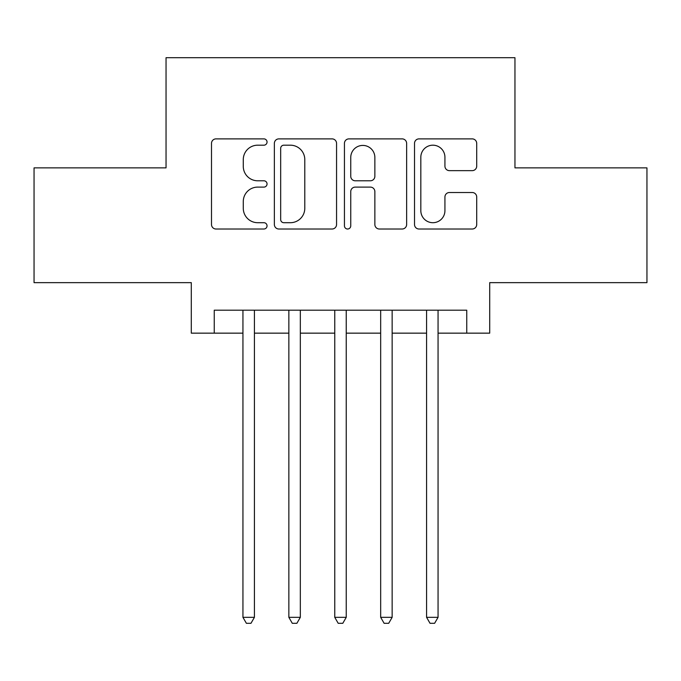 <?xml version="1.0" encoding="UTF-8"?>
<svg xmlns="http://www.w3.org/2000/svg" width="681" height="681" viewBox="0 0 681 681"><rect width="100%" height="100%" fill="white"/><g stroke="black" fill="none" stroke-linecap="round" stroke-linejoin="round"><path stroke-width="1.02" d="M267.046 142.04A3.158 3.158 0 0 0 263.887 138.881L216.013 138.881A4.503 4.503 0 0 0 211.502 143.393L211.502 224.5A4.503 4.503 0 0 0 216.013 229.012L263.887 229.012A3.158 3.158 0 0 0 267.046 225.854A3.158 3.158 0 0 0 263.887 222.704L257.699 222.704A14.42 14.42 0 0 1 243.279 208.284L243.279 201.525A14.42 14.42 0 0 1 257.699 187.105L263.887 187.105A3.158 3.158 0 0 0 267.046 183.947A3.158 3.158 0 0 0 263.887 180.788L257.699 180.788A14.42 14.42 0 0 1 243.279 166.368L243.279 159.609A14.42 14.42 0 0 1 257.699 145.189L263.887 145.189A3.158 3.158 0 0 0 267.046 142.04M472.197 170.65A4.503 4.503 0 0 0 476.709 166.147L476.709 143.393A4.503 4.503 0 0 0 472.197 138.881L419.028 138.881A4.503 4.503 0 0 0 414.516 143.393L414.516 224.5A4.503 4.503 0 0 0 419.028 229.012L472.197 229.012A4.503 4.503 0 0 0 476.709 224.5L476.709 197.013A4.503 4.503 0 0 0 472.197 192.51L449.443 192.51A4.503 4.503 0 0 0 444.931 197.013L444.931 210.65A12.054 12.054 0 0 1 432.878 222.704A12.054 12.054 0 0 1 420.824 210.65L420.824 157.243A12.054 12.054 0 0 1 432.878 145.189A12.054 12.054 0 0 1 444.931 157.243L444.931 166.147A4.503 4.503 0 0 0 449.443 170.65L472.197 170.65M214.251 333.154L214.251 310.195L466.749 310.195L466.749 333.154L489.707 333.154L489.707 282.649L646.95 282.649L646.95 167.875L514.955 167.875L514.955 57.698L166.045 57.698L166.045 167.875L34.05 167.875L34.05 282.649L191.293 282.649L191.293 333.154L242.938 333.154M336.559 143.393A4.503 4.503 0 0 0 332.047 138.881L278.878 138.881A4.503 4.503 0 0 0 274.366 143.393L274.366 224.5A4.503 4.503 0 0 0 278.878 229.012L332.047 229.012A4.503 4.503 0 0 0 336.559 224.5L336.559 143.393M348.953 138.881L402.122 138.881A4.503 4.503 0 0 1 406.634 143.393L406.634 224.5A4.503 4.503 0 0 1 402.122 229.012L379.368 229.012A4.503 4.503 0 0 1 374.865 224.5L374.865 191.608A4.503 4.503 0 0 0 370.353 187.105L355.261 187.105A4.503 4.503 0 0 0 350.749 191.608L350.749 225.854A3.158 3.158 0 0 1 347.599 229.012A3.158 3.158 0 0 1 344.441 225.854L344.441 143.393A4.503 4.503 0 0 1 348.953 138.881M254.422 333.154L288.855 333.154M300.33 333.154L334.763 333.154M346.237 333.154L380.67 333.154M392.145 333.154L426.578 333.154M438.062 333.154L466.749 333.154M283.832 145.189A3.158 3.158 0 0 0 280.674 148.347L280.674 219.546A3.158 3.158 0 0 0 283.832 222.704L290.37 222.704A14.42 14.42 0 0 0 304.79 208.284L304.79 159.609A14.42 14.42 0 0 0 290.37 145.189L283.832 145.189M374.865 157.473A12.054 12.054 0 0 0 362.803 145.419A12.054 12.054 0 0 0 350.749 157.473L350.749 176.285A4.503 4.503 0 0 0 355.261 180.788L370.353 180.788A4.503 4.503 0 0 0 374.865 176.285L374.865 157.473M254.422 310.195L254.422 617.335L242.938 617.335L242.938 310.195M254.422 617.335L250.974 623.302L246.386 623.302L242.938 617.335M300.33 310.195L300.33 617.335L288.855 617.335L288.855 310.195M300.33 617.335L296.882 623.302L292.294 623.302L288.855 617.335M346.237 310.195L346.237 617.335L334.763 617.335L334.763 310.195M346.237 617.335L342.798 623.302L338.202 623.302L334.763 617.335M392.145 310.195L392.145 617.335L380.67 617.335L380.67 310.195M392.145 617.335L388.706 623.302L384.118 623.302L380.67 617.335M438.062 310.195L438.062 617.335L426.578 617.335L426.578 310.195M438.062 617.335L434.614 623.302L430.026 623.302L426.578 617.335"/></g></svg>
